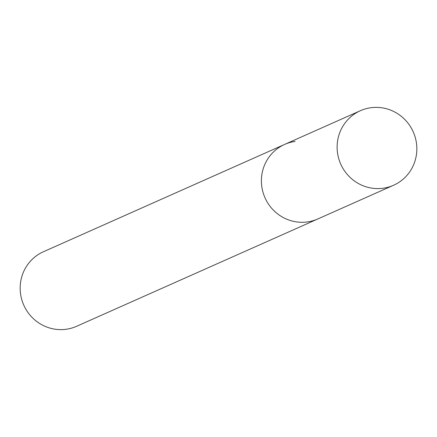 <?xml version="1.0" encoding="UTF-8"?>
<svg xmlns="http://www.w3.org/2000/svg" width="437" height="437" viewBox="0 0 437 437"><rect width="100%" height="100%" fill="white"/><g stroke="black" fill="none" stroke-linecap="round" stroke-linejoin="round"><path stroke-width="0.66" d="M295.095 141.43A40.799 39.674 66 0 0 284.667 144.401L43.438 251.739A40.799 39.674 66 0 0 21.85 299.902A40.799 39.674 66 0 0 66.184 329.263A40.799 39.674 66 0 0 76.612 326.292L393.562 185.261A40.799 39.674 66 0 0 415.15 137.098A40.799 39.674 66 0 0 370.816 107.737A40.799 39.674 66 0 0 360.388 110.708A40.799 39.674 66 0 0 338.806 158.871A40.799 39.674 66 0 0 383.134 188.238A40.799 39.674 66 0 0 393.562 185.261M284.667 144.401A40.799 39.674 66 0 0 263.085 192.564A40.799 39.674 66 0 0 307.413 221.93A40.799 39.674 66 0 0 317.841 218.953A40.799 39.674 66 0 1 307.413 221.93A40.799 39.674 66 0 1 263.085 192.564A40.799 39.674 66 0 1 284.667 144.401L360.388 110.708"/></g></svg>
